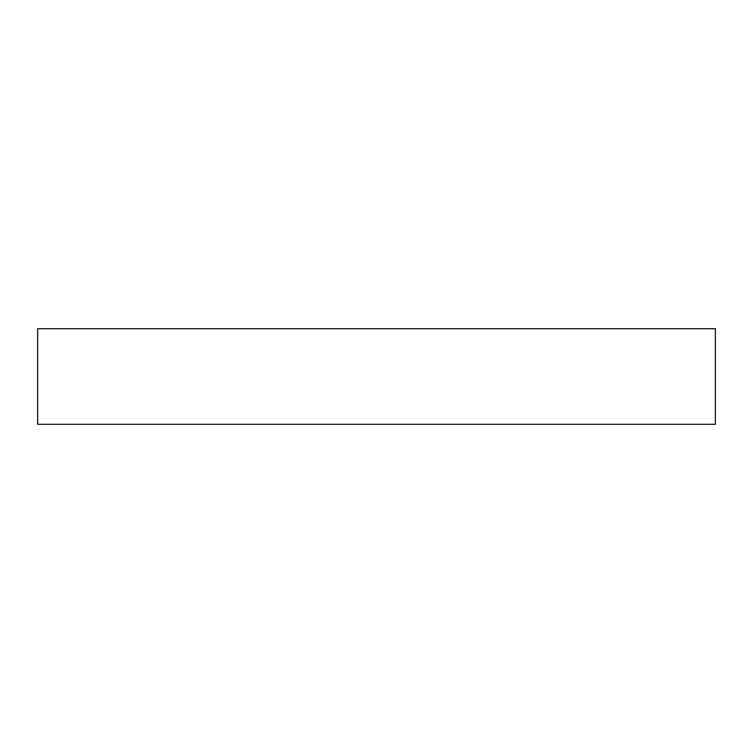 <?xml version="1.0" encoding="UTF-8"?>
<svg xmlns="http://www.w3.org/2000/svg" width="753" height="753" viewBox="0 0 753 753"><rect width="100%" height="100%" fill="white"/><g stroke="black" fill="none" stroke-linecap="round" stroke-linejoin="round"><path stroke-width="1.13" d="M715.35 328.713L37.65 328.713L37.65 424.287L715.35 424.287L715.35 328.713L715.35 424.287L37.65 424.287L37.65 328.713L715.35 328.713"/></g></svg>
